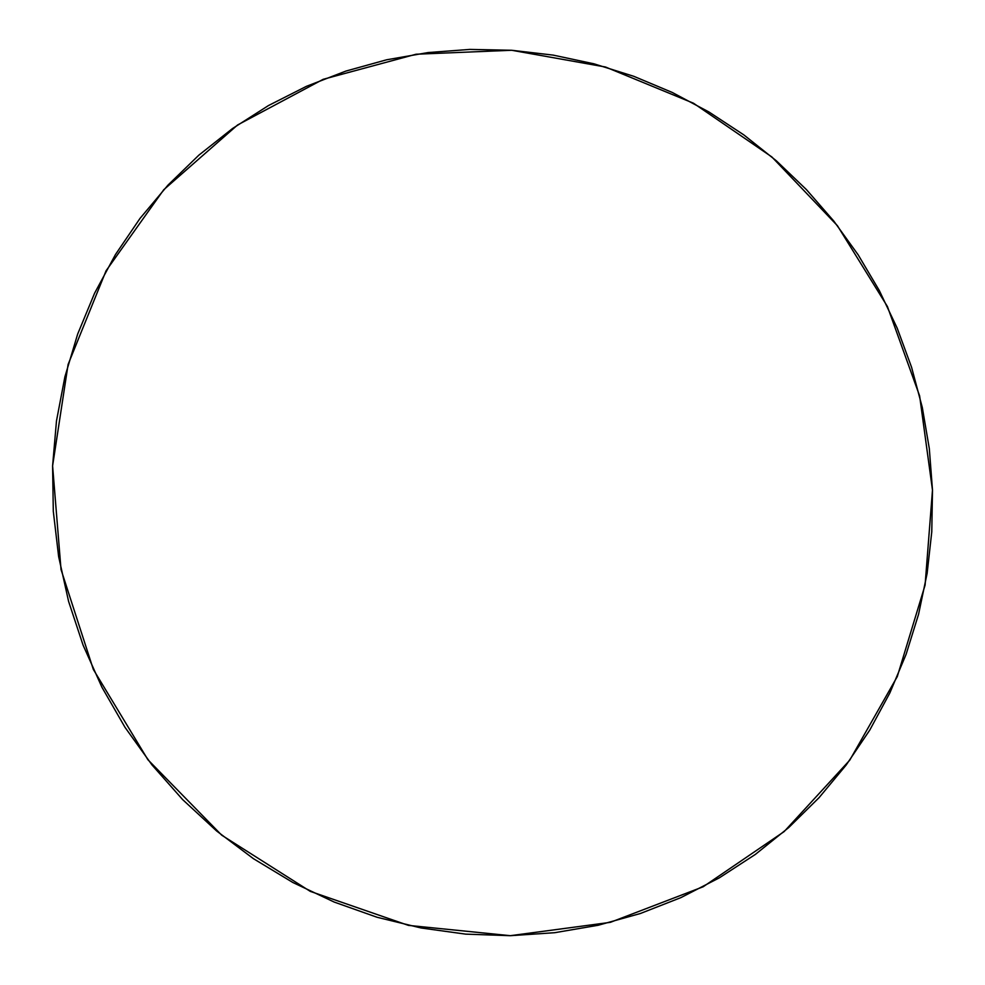 <?xml version="1.0" encoding="UTF-8"?>
<svg xmlns="http://www.w3.org/2000/svg" width="985" height="985" viewBox="0 0 985 985"><rect width="100%" height="100%" fill="white"/><g stroke="black" fill="none" stroke-linecap="round" stroke-linejoin="round"><path stroke-width="1.48" d="M511.671 50.272L605.504 67.017L693.477 103.216L771.858 156.947L837.422 225.7L887.399 306.483L919.621 395.884L932.487 490.111L925.087 585.115L897.273 676.596L849.747 760.186L784.146 831.586L703.13 886.783L610.343 922.342L510.341 935.688L408.43 925.383L310.312 891.388L221.711 835.182L147.922 759.743L93.329 669.418L61.021 569.502L52.599 465.868L68.1 364.462L106.06 270.801L163.769 189.711L237.57 124.984L323.191 79.305L416.101 54.224L511.671 50.272L469.82 49.41L427.995 52.574L386.563 59.802L345.92 71.068L306.446 86.323L268.536 105.518L232.558 128.493L198.908 155.113L167.942 185.155L140.03 218.387L115.479 254.512L94.597 293.21L77.655 334.112L64.899 376.812L56.49 420.89L52.599 465.868L53.301 511.289L58.644 556.623L68.593 601.404L83.072 645.113L101.935 687.259L125.009 727.349L152.01 764.951L182.668 799.623L216.614 830.983L253.465 858.698L292.804 882.474L334.161 902.051L377.083 917.269L421.075 927.981L465.659 934.137L510.341 935.688L554.654 932.709L598.129 925.272L640.349 913.514L680.881 897.63L719.346 877.832L755.409 854.377L788.739 827.548L819.064 797.665L846.152 765.049L869.792 730.045L889.824 692.997L906.114 654.299L918.574 614.283L927.131 573.344L931.773 531.838L932.487 490.111L929.311 448.544L922.305 407.482L911.568 367.245L897.2 328.165L879.322 290.575L858.12 254.758L833.753 221.009L806.432 189.612L776.365 160.826L743.81 134.883L709.003 112.019L672.238 92.442L633.811 76.313L594.017 63.828L553.188 55.111L511.671 50.272"/></g></svg>
